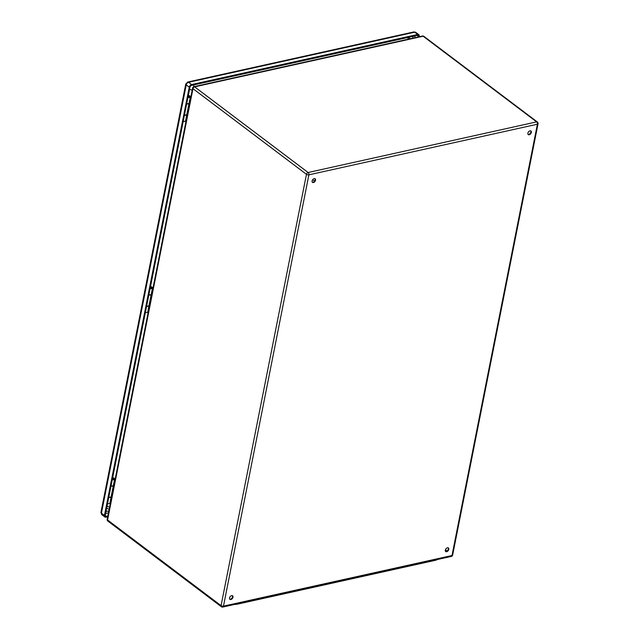 <?xml version="1.0" encoding="UTF-8"?>
<svg xmlns="http://www.w3.org/2000/svg" width="639" height="639" viewBox="0 0 639 639"><rect width="100%" height="100%" fill="white"/><g stroke="black" fill="none" stroke-linecap="round" stroke-linejoin="round"><path stroke-width="0.96" d="M185.55 123.686L190.302 99.66M147.705 314.803L152.457 290.777M111.761 495.552A1.997 0.919 11.2 0 0 111.649 495.552L111.362 495.544M110.994 486.111A2.244 1.038 11.2 0 0 113.351 485.52A2.244 1.038 11.2 0 0 113.359 485.448M113.351 485.52L111.162 496.559A2.244 1.038 -168.8 0 1 108.814 497.142M229.521 597.96A2.244 1.446 -53 0 1 230.831 595.995A2.244 1.446 -53 0 1 232.612 595.78A2.244 1.446 -53 0 1 232.404 598.447A2.244 1.446 -53 0 1 229.904 599.366A2.244 1.446 -53 0 1 229.521 597.96M445.319 550.155A2.244 1.446 -53 0 1 446.629 548.19A2.244 1.446 -53 0 1 448.41 547.974A2.244 1.446 -53 0 1 448.211 550.634A2.244 1.446 -53 0 1 445.702 551.561A2.244 1.446 -53 0 1 445.319 550.155M527.886 133.168A2.244 1.446 -53 0 1 529.196 131.211A2.244 1.446 -53 0 1 530.977 130.995A2.244 1.446 -53 0 1 530.777 133.655A2.244 1.446 -53 0 1 528.269 134.581A2.244 1.446 -53 0 1 527.886 133.168M312.088 180.981A2.244 1.446 -53 0 1 313.39 179.016A2.244 1.446 -53 0 1 315.171 178.8A2.244 1.446 -53 0 1 314.971 181.46A2.244 1.446 -53 0 1 312.471 182.387A2.244 1.446 -53 0 1 312.088 180.981M229.705 599.158A2.244 1.446 127 0 0 232.532 596.842A2.244 1.446 127 0 0 232.356 595.644M445.503 551.353A2.244 1.446 127 0 0 448.33 549.037A2.244 1.446 127 0 0 448.155 547.839M528.07 134.366A2.244 1.446 127 0 0 530.897 132.057A2.244 1.446 127 0 0 530.721 130.859M312.263 182.179A2.244 1.446 127 0 0 315.099 179.863A2.244 1.446 127 0 0 314.915 178.664M312.655 179.743A1.997 1.286 -53 0 1 312.926 179.878L314.532 181.093M109.86 505.92L114.461 481.934M149.207 304.428L149.494 304.436A1.997 0.919 -168.8 0 1 149.606 304.436M146.658 306.025A2.244 1.038 11.2 0 0 149.007 305.442L151.195 294.403A2.244 1.038 -168.8 0 1 148.839 294.994M187.051 113.311L187.339 113.319A1.997 0.919 -168.8 0 1 187.451 113.319M184.495 114.908A2.244 1.038 11.2 0 0 186.852 114.325L189.032 103.286A2.244 1.038 -168.8 0 1 186.684 103.877M437.1 559.572A3.994 1.837 -168.8 0 1 435.854 560.195L237.005 604.246A3.994 1.837 -168.8 0 1 235.048 604.334M146.603 306.281A2.268 1.046 11.2 0 0 148.983 305.682A2.268 1.046 11.2 0 0 148.991 305.506M148.983 305.682L147.761 311.872A2.268 1.046 -168.8 0 1 145.38 312.471M107.879 515.921L106.122 516.312A1.494 0.958 -53 0 1 105.483 516.2A1.494 0.958 -53 0 1 105.227 515.266L190.023 86.984A1.494 0.958 -53 0 1 191.444 85.426L417.531 35.345A1.494 0.958 -53 0 1 418.178 35.449A1.494 0.958 -53 0 1 418.425 36.391L418.313 36.958M108.766 497.398A2.268 1.046 11.2 0 0 111.146 496.799A2.268 1.046 11.2 0 0 111.146 496.623M111.146 496.799L109.916 502.989A2.268 1.046 -168.8 0 1 107.536 503.588M184.447 115.164A2.268 1.046 11.2 0 0 186.828 114.565A2.268 1.046 11.2 0 0 186.828 114.389M186.828 114.565L185.598 120.755A2.268 1.046 -168.8 0 1 183.225 121.354M190.222 86.449A3.994 2.564 -53 0 1 191.197 85.506M408.561 37.326A3.994 2.564 -53 0 1 408.888 37.525A3.994 3.994 0 0 1 409.99 38.803M109.221 509.163A3.994 3.994 0 0 1 107.136 508.372A3.994 2.564 -53 0 1 106.689 507.861M107.711 516.791L105.954 517.175A2.492 1.605 -53 0 1 104.876 516.999A2.492 1.605 -53 0 1 104.453 515.433L189.256 87.16A2.492 1.605 -53 0 1 191.612 84.556L417.706 34.474A2.492 1.605 -53 0 1 418.777 34.65A2.492 1.605 -53 0 1 419.2 36.215L419.088 36.782M188.521 95.443L188.481 94.796M188.361 95.411A2.268 1.046 -168.8 0 1 190.334 96.864A2.268 1.046 -168.8 0 1 187.954 97.463M188.042 97.008A1.27 0.583 11.2 0 0 189.352 96.673A1.27 0.583 11.2 0 0 188.273 95.858M186.724 103.654A2.268 1.046 11.2 0 0 189.104 103.055L190.334 96.864M112.839 477.676L112.799 477.029M112.672 477.645A2.268 1.046 -168.8 0 1 114.645 479.098A2.268 1.046 -168.8 0 1 112.264 479.697M112.36 479.242A1.27 0.583 11.2 0 0 113.67 478.907A1.27 0.583 11.2 0 0 112.584 478.092M111.042 485.888A2.268 1.046 11.2 0 0 113.422 485.289L114.645 479.098M150.676 286.56L150.636 285.913M150.516 286.528A2.268 1.046 -168.8 0 1 152.489 287.981A2.268 1.046 -168.8 0 1 150.109 288.58M150.197 288.125A1.27 0.583 11.2 0 0 151.507 287.79A1.27 0.583 11.2 0 0 150.429 286.975M148.887 294.771A2.268 1.046 11.2 0 0 151.267 294.172L152.489 287.981M111.649 495.552L113.838 484.522M194.623 86.848L308.118 172.506L536.632 121.881L423.138 36.223L194.623 86.848A1.749 1.07 77.5 0 0 193.944 86.664A1.749 1.749 0 0 0 192.603 88.03A1.749 0.807 -168.8 0 0 192.97 88.669L107.568 519.978L221.062 605.644L306.464 174.327L192.97 88.669A1.749 1.126 -53 0 1 194.623 86.848M222.787 607.05A1.749 1.07 77.5 0 0 223.474 606.147L451.997 555.523L537.399 124.214L308.885 174.838L223.474 606.147A1.749 0.807 -168.8 0 1 221.062 605.644A1.749 1.126 127 0 0 221.358 606.738A1.749 1.749 0 0 0 222.787 607.05L451.31 556.425A1.749 1.749 0 0 0 452.644 555.059L538.046 123.742A1.749 0.807 -168.8 0 1 537.399 124.214A1.749 1.07 77.5 0 0 536.632 121.881A1.749 1.126 127 0 1 537.383 122.009L423.889 36.351A1.749 1.749 0 0 0 422.459 36.04A1.749 1.07 77.5 0 1 423.138 36.223A1.749 1.126 -53 0 1 423.889 36.351M445.415 549.812L447.012 551.01M151.675 293.405L149.494 304.436M189.519 102.288L187.339 113.319M107.2 519.347A1.749 1.749 0 0 0 107.863 521.081A1.749 1.126 -53 0 1 107.568 519.978A1.749 0.807 -168.8 0 1 107.2 519.347L192.603 88.03M306.464 174.327A1.749 0.807 11.2 0 0 308.885 174.838A1.749 1.07 77.5 0 0 308.118 172.506A1.749 1.126 127 0 0 306.464 174.327M452.644 555.059A1.749 0.807 11.2 0 1 451.997 555.523A1.749 1.07 77.5 0 1 451.31 556.425M105.962 511.543L108.878 510.896M412.73 38.196L413.098 36.319M108.494 512.837L105.579 513.484M415.054 35.888L414.687 37.757M104.876 516.999L101.857 514.714A2.492 1.605 -53 0 1 101.433 513.157L186.237 84.875L189.256 87.16M191.612 84.556L188.593 82.279L414.679 32.19A2.292 1.406 77.5 0 0 413.792 31.95L187.698 82.04A2.292 1.406 77.5 0 1 188.593 82.279A2.492 1.605 -53 0 0 186.237 84.875A2.292 1.054 -168.8 0 1 185.757 84.036L100.954 512.318A2.292 1.054 -168.8 0 0 101.433 513.157L104.453 515.433M418.777 34.65L415.757 32.373A2.492 1.605 -53 0 0 414.679 32.19L417.706 34.474M417.155 35.425L418.425 36.391M105.195 515.609L106.122 516.312M408.537 39.123A3.994 2.444 -102.5 0 0 407.538 37.557M107.017 506.224A3.994 1.837 11.2 0 0 109.636 507.062M194.16 86.616A3.994 2.444 -102.5 0 0 193.162 85.051M189.583 89.244A3.994 1.837 11.2 0 0 192.195 90.083M107.863 521.081L221.358 606.738M193.944 86.664L422.459 36.04M538.046 123.742A1.749 1.749 0 0 0 537.383 122.009M101.857 514.714L100.954 512.318M413.792 31.95L415.757 32.373M185.757 84.036L187.698 82.04"/></g></svg>
